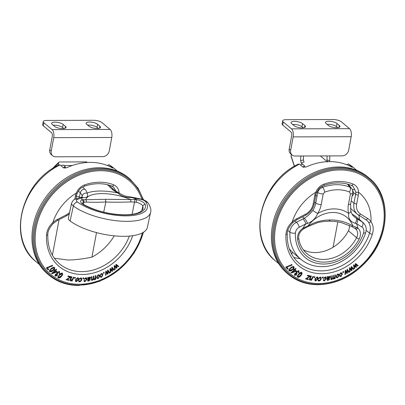 <?xml version="1.0" encoding="UTF-8"?>
<svg xmlns="http://www.w3.org/2000/svg" width="405" height="405" viewBox="0 0 405 405"><rect width="100%" height="100%" fill="white"/><g stroke="black" fill="none" stroke-linecap="round" stroke-linejoin="round"><path stroke-width="0.61" d="M54.321 258.218L67.964 260.015C75.614 259.889 83.602 258.922 91.93 257.109A47.415 38.728 129.9 0 0 114.24 235.842M129.747 178.792L128.709 177.922A62.881 51.354 129.9 0 0 99.266 167.726A62.881 51.354 129.9 0 0 38.753 208.96A62.881 51.354 129.9 0 0 47.962 274.337L49 275.208A62.881 51.354 -50.1 0 1 39.791 209.825A62.881 51.354 -50.1 0 1 100.303 168.596A62.881 51.354 -50.1 0 1 129.747 178.792L138.075 188.173L143.532 199.832M115.309 269.188L114.833 269.568L114.099 266.08L114.6 265.675L116.443 267.371L115.744 264.759L116.255 264.349L118.761 266.414L118.26 266.819L116.362 265.138L117.035 267.806L116.539 268.211L114.721 266.546L115.309 269.188L114.605 269.376M83.557 278.655L82.924 278.68L83.116 277.926L83.749 277.901L83.557 278.655L82.696 278.488M106.115 274.975L105.599 275.258L105.69 271.482L106.237 271.178L107.553 273.345L107.482 270.489L108.034 270.186L109.866 272.894L109.32 273.198L107.963 271.021L107.993 273.942L107.452 274.241L106.161 272.099L106.115 274.975L105.371 275.071M110.762 272.287L110.261 272.611L109.973 268.94L110.504 268.591L112.064 270.555L111.704 267.796L112.241 267.442L114.392 269.872L113.866 270.226L112.251 268.262L112.58 271.082L112.053 271.431L110.514 269.492L110.762 272.287L110.033 272.423M100.764 276.382L101.574 276.767L102.359 275.061L101.994 274.16L101.27 274.094L100.577 275.314L100.03 275.466L101.204 273.593L102.43 273.694L102.916 274.813L101.645 277.233L100.546 277.197L100.243 276.696L100.764 276.382L100.982 276.726L100.668 276.443M104.222 273.041L103.609 273.34L103.462 272.681L104.075 272.378L104.222 273.041L103.381 273.147M83.906 280.599L84.468 280.442L85.05 281.116L86.305 279.582L85.673 278.21L84.66 279.263L84.129 279.237L85.779 277.673L86.579 277.876L86.878 279.506L84.949 281.632L84.174 281.45L83.906 280.599M84.564 280.903L85.05 281.116M86.017 278.27L85.445 278.022L84.432 279.07L83.901 279.05M90.325 277.177L90.452 277.805L89.009 279.227L87.976 279.632L88.022 280.3L88.857 280.594L89.829 279.728L90.366 279.708L88.69 281.126L87.758 281.009L87.748 277.562L88.33 277.455L88.396 277.906L89.672 277.121L90.452 277.258L90.68 277.997L89.237 279.42L88.204 279.82L88.067 280.336M98.228 278.564L97.068 278.432L96.648 277.273L98.086 274.808L99.26 274.954L99.711 276.175L98.228 278.564L96.962 278.326M95.707 279.359L95.205 279.49L95.246 278.979L94.198 279.835L93.312 279.44L92.239 280.341L91.525 280.255L91.429 276.812L91.986 276.671L91.879 279.025L92.401 279.774L93.292 278.483L93.388 276.311L93.95 276.164L93.838 278.594L94.36 279.273L95.271 277.744L95.357 275.8L95.914 275.653L95.707 279.359L94.978 279.303M93.499 279.754L93.089 279.253M91.915 279.592L92.401 279.774M93.889 279.096L94.36 279.273M111.755 186.022A2.06 1.149 -68.3 0 0 111.937 186.128C107.826 184.498 103.407 183.688 98.688 183.693C93.95 183.713 89.176 184.564 84.361 186.249C80.949 188.067 80.342 187.692 77.254 193.17A2.06 0.41 -156.7 0 1 76.272 193.119C77.952 189.155 80.716 186.422 84.564 184.913A49.658 40.556 -50.1 0 1 99.62 182.23A49.658 40.556 -50.1 0 1 113.689 184.817C117.025 186.3 118.832 189.019 119.111 192.982A2.06 0.896 176.7 0 1 118.893 193.033M81.228 278.721L80.701 278.392L81.228 278.721L81.127 279.901L80.529 280.954L79.694 281.323L80.529 280.954L81.127 279.901L81.228 278.721L80.701 278.392L79.582 279.344L79.071 279.248L80.884 277.85L81.521 278.063M81.435 277.997L81.689 279.895L80.382 281.389C79.345 281.824 78.778 281.571 78.681 280.63L78.661 281.455M78.889 281.647L80.286 281.667L81.385 280.599L81.825 279.379L81.359 278.265C80.524 277.916 79.76 278.245 79.071 279.248L79.582 279.344L80.701 278.392M79.228 280.543L78.681 280.63L79.228 280.543L79.694 281.323L79.38 281.222M132.688 235.72A49.658 40.556 -50.1 0 1 82.357 274.474A49.658 40.556 -50.1 0 1 46.504 235.264C46.853 230.455 48.954 226.253 52.802 222.664A16.494 13.471 -50.1 0 1 57.242 219.51L66.061 215.009A12.368 10.105 129.9 0 0 69.579 212.463M76.216 281.718L75.614 281.495L75.512 279.658L77.79 277.724L78.398 277.946L78.524 279.86L76.216 281.718L75.507 281.394M75.163 278.321L74.56 278.225L74.89 277.481L75.492 277.577L75.163 278.321L74.333 278.033M66.228 279.698L70.05 277.05L67.999 276.514L68.303 275.962L70.961 276.706L70.672 277.228L67.184 279.404L68.992 279.885L68.683 280.387L66.228 279.698M71.827 280.468L70.516 280.862C69.797 280.543 69.721 279.966 70.293 279.126L71.482 276.802L71.999 276.914L70.829 279.217L70.926 280.346L72.399 279.293L73.452 277.228L73.968 277.339L71.999 281.09L71.538 280.989L71.827 280.468L70.516 280.862L69.903 280.493M70.617 280.133L70.926 280.346M55.055 276.033L55.338 274.382L56.69 273.775L57.059 272.226L59.52 271.527L59.494 273.562L58.998 273.36L59.115 272.008L57.53 272.514L57.414 273.846L57.773 273.977L57.272 274.438L55.774 274.681L55.677 275.744L57.095 275.349L57.429 275.724L55.141 276.114M59.008 271.922L57.302 272.322L57.282 273.734M62.031 272.99C62.689 273.927 62.446 274.949 61.302 276.073C60.472 277.349 59.393 277.926 58.067 277.805L57.885 277.071L59.115 274.985C59.935 273.689 60.983 273.091 62.259 273.183C62.917 274.114 62.674 275.137 61.53 276.261C60.689 277.546 59.611 278.124 58.295 277.997L58.117 277.876M46.322 267.872L52.382 265.366L52.726 265.766L47.375 267.948L48.706 269.487L48.084 269.917L46.322 267.872M51.992 273.719L51.668 273.456L54.67 270.712L54.23 270.358L54.736 269.867L55.176 270.221L56.234 269.168L56.634 269.492L55.576 270.545L56.978 271.679L56.472 272.165L51.992 273.719L51.44 273.264M49.607 271.588L49.456 270.525L51.146 268.626C52.24 267.467 53.374 267.082 54.538 267.482C54.928 268.596 54.442 269.608 53.09 270.51C51.977 271.654 50.817 272.013 49.607 271.588L49.628 271.603M61.687 165.523L61.044 165.761A48.033 39.229 -50.1 0 1 63.124 164.977L65.402 166.885A48.033 39.229 129.9 0 0 63.347 167.685M59.054 219.672L52.402 255.211M91.93 257.109L96.517 232.602M116.2 191.514L113.673 187.166L111.937 186.128A2.06 1.149 -68.3 0 0 113.689 184.817M65.402 166.885L65.159 168.186M57.242 219.51A2.06 0.547 -117.1 0 1 57.267 220.583L53.303 223.398L52.802 222.664A45.198 36.916 129.9 0 1 76.272 193.119A12.368 10.105 -50.1 0 0 75.391 195.995L74.743 199.432M114.372 265.488L116.443 267.371M118.533 266.222L118.032 266.632M116.362 265.138L116.807 267.619L116.311 268.019M114.721 266.546L115.081 269.001M54.305 267.29C54.695 268.409 54.214 269.416 52.863 270.317C51.759 271.461 50.6 271.821 49.38 271.396M53.83 267.7L54.047 267.882L51.298 268.798C50.255 269.447 49.79 270.186 49.906 271.016L49.911 271.021M51.526 268.991C50.478 269.639 50.017 270.378 50.134 271.208L52.716 270.145C53.743 269.497 54.189 268.743 54.057 267.892L51.526 268.991L51.298 268.798M56.751 271.487L56.244 271.978L51.764 273.527M56.406 269.3L55.348 270.353L55.576 270.545M54.67 270.712L54.002 270.165M55.855 271.659L54.842 270.844L52.771 272.767L56.082 271.851L55.855 271.659M56.082 271.851L55.07 271.036L52.999 272.96M52.154 265.179L52.498 265.574L47.147 267.756L48.479 269.3L47.856 269.725M61.641 273.476L59.358 275.046C58.467 275.856 58.178 276.625 58.497 277.349L58.725 277.541L61.064 276.018C61.94 275.203 62.208 274.418 61.869 273.669L61.798 273.608M61.737 273.542L61.965 273.729L59.586 275.233L59.358 275.046M59.586 275.233C58.69 276.053 58.401 276.823 58.725 277.541M57.211 274.387L55.546 274.489L55.45 275.552M56.867 275.157L57.201 275.532L55.014 276.002M59.494 273.562L58.765 273.167M59.292 271.34L59.267 273.37M57.545 273.785L56.983 274.195M70.288 280.67L70.03 280.574M71.771 276.721L70.602 279.025L70.698 280.154M73.74 277.147L71.771 280.898L71.305 280.797M70.05 277.05L67.772 276.321M70.733 276.514L70.445 277.035L66.957 279.212L67.184 279.404M68.759 279.693L68.455 280.194L66 279.506M75.264 277.384L74.935 278.129M78.276 277.865L78.297 279.668L75.988 281.531M77.8 278.326L77.35 278.073L75.856 279.475L76.226 281.004M76.454 281.192L77.968 279.815L77.578 278.265L76.084 279.668L76.454 281.192L75.998 280.949M77.699 278.22L77.35 278.073M80.099 278.286L79.815 278.473M79.355 279.151L78.843 279.06M81.4 277.977L81.643 278.63M79.522 281.85L78.788 281.541M83.521 277.714L83.329 278.463M106.009 270.986L107.553 273.345M107.806 269.993L109.639 272.702L109.092 273.01M107.963 271.021L107.765 273.75L107.224 274.053M106.161 272.099L105.887 274.787M110.276 268.399L112.064 270.555M112.013 267.249L114.164 269.679L113.638 270.034M112.251 268.262L112.352 270.894L111.826 271.239M110.514 269.492L110.535 272.094M100.536 276.195L101.346 276.575M101.27 274.094L101.042 273.901L100.349 275.122L99.802 275.273M101.868 274.079L101.042 273.901M102.916 274.813L102.688 274.62L101.417 277.04L100.44 277.086M102.303 273.608L102.688 274.62M103.847 272.19L103.994 272.849M84.24 280.255L84.822 280.928M85.916 278.164L85.445 278.022M86.878 279.506L86.65 279.313L84.721 281.44L84.078 281.348M86.457 277.789L86.65 279.313M88.103 277.263L88.396 277.906M90.138 279.521L88.462 280.933L87.662 280.898M88.072 278.898L88.27 279.323L90.082 278.129L89.252 277.466L88.072 278.898L88.27 279.323M89.854 277.936L89.252 277.466L89.854 277.936M90.082 278.129L89.48 277.653L88.3 279.091M99.139 274.868L99.483 275.982L98 278.372M98.688 275.339L97.873 275.132L96.987 276.848L97.428 277.86M97.215 277.04L97.534 277.972L98.233 278.063L99.144 276.372L98.81 275.42L98.101 275.324L97.215 277.04L96.987 276.848M95.246 278.979L95.018 278.792L93.97 279.642L93.084 279.248L92.011 280.149L91.424 280.139M91.758 276.478L91.651 278.832L92.173 279.587M93.722 275.972L93.611 278.402L94.132 279.08M95.686 275.461L95.479 279.167M83.678 204.763A10.307 3.807 -167.8 0 1 81.835 199.802L105.432 199.306L136.834 199.624A10.307 3.807 -167.8 0 1 145.228 204.565A37.108 13.714 -167.8 0 1 125.15 215.014A37.108 13.714 -167.8 0 1 83.678 204.763A2.06 1.225 -60.7 0 1 84.28 204.839L82.271 203.421M70.111 220.983L73.356 206.003A10.307 3.807 -167.8 0 1 71.594 203.158L68.349 218.138A10.307 3.807 12.2 0 0 70.111 220.983A43.294 15.998 12.2 0 0 123.768 236.323A43.294 15.998 12.2 0 0 147.349 227.367L150.594 212.387A43.294 15.998 -167.8 0 1 127.013 221.348A43.294 15.998 -167.8 0 1 73.356 206.003A4.121 2.967 -53.4 0 1 77.492 201.994A39.169 14.474 12.2 0 0 126.041 215.875A39.169 14.474 12.2 0 0 145.668 201.781A6.186 2.283 12.2 0 0 140.084 199.123L130.916 197.534C125.332 197.655 121.019 196.157 117.976 193.033A22.68 8.378 -167.8 0 1 111.917 189.008L107.472 184.71M103.67 212.149L105.872 201.989C97.914 202.348 91.343 202.373 86.159 202.06L83.207 202.373A8.247 3.048 12.2 0 0 82.316 203.264M141.846 210.63L142.813 206.155A8.247 3.048 12.2 0 0 136.1 202.201L130.891 201.918C122.021 202.272 113.683 202.298 105.872 201.989L105.432 199.306M82.007 197.048L82.134 196.157A18.554 6.855 12.2 0 0 80.266 192.851L78.408 191.049M82.605 187.059L84.706 189.094A22.68 8.378 -167.8 0 1 86.984 193.134C88.558 196.258 87.308 197.777 83.238 197.686L81.937 197.802A4.121 3.275 -109.1 0 0 79.775 197.65L75.401 199.169C74.176 199.108 72.91 200.44 71.594 203.158M136.1 202.201L136.834 199.624A33.904 12.53 -167.8 0 0 132.612 197.64L132.602 197.341L130.936 197.058L130.916 197.534M77.492 201.994A6.186 2.283 12.2 0 1 77.563 199.321L81.937 197.802A33.904 12.53 -167.8 0 0 81.835 199.802A2.06 1.757 62.1 0 1 83.207 202.373M132.106 214.326L135.042 199.376M82.944 199.543A2.06 1.66 78.2 0 1 83.906 202.13L83.435 204.312M130.891 201.918L130.694 199.594A29.692 10.97 12.2 0 0 101.994 193.6A29.692 10.97 12.2 0 0 85.825 199.736A2.06 1.686 97.3 0 1 86.159 202.06M111.917 189.008A4.121 3.291 134.1 0 1 113.972 189.788L118.989 193.084A4.121 2.147 116.3 0 0 117.976 193.033A33.904 12.53 -167.8 0 0 86.984 193.134A4.121 3.812 177.3 0 0 82.134 196.157M83.238 197.686A4.121 3.356 -104.8 0 0 80.909 197.306L79.775 197.65M87.338 162.476L86.574 161.889L59.368 161.975L58.796 162.233L58.416 163.164L58.345 165.23M72.328 165.488L63.767 165.518M89.009 126.244A6.186 2.025 10.6 0 0 97.185 128.517A6.186 2.025 10.6 0 0 100.526 127.362A6.186 2.025 10.6 0 0 99.888 126.208L97.61 124.3A6.186 2.025 10.6 0 0 90.943 122.102A6.186 2.025 10.6 0 0 86.088 123.181A6.186 2.025 10.6 0 0 86.726 124.335L89.009 126.244M62.724 128.628A6.186 2.025 -169.4 0 1 54.543 126.355L52.265 124.446A6.186 2.025 -169.4 0 1 51.627 123.287A6.186 2.025 -169.4 0 1 56.482 122.209A6.186 2.025 -169.4 0 1 63.15 124.411L65.428 126.32A6.186 2.025 -169.4 0 1 66.066 127.474A6.186 2.025 -169.4 0 1 62.724 128.628M52.696 155.783L51.238 154.563A6.186 5.052 -50.1 0 1 49.764 149.84L51.227 151.06A6.186 5.052 129.9 0 0 52.696 155.783A6.186 5.052 129.9 0 0 55.591 156.791L102.754 156.639A6.186 5.052 129.9 0 0 109.269 150.878L111.775 137.472A6.186 2.941 -90.2 0 0 110.114 129.438L101.908 122.563A6.186 2.025 10.6 0 0 93.727 120.285L46.57 120.437A6.186 2.025 10.6 0 0 43.224 121.591A6.186 2.025 10.6 0 0 43.861 122.745L43.289 125.808A6.186 2.025 -169.4 0 1 42.652 124.654L43.224 121.591M51.227 151.06L53.733 137.66A6.186 2.941 -90.2 0 0 52.073 129.62L43.861 122.745M53.242 125.261A6.186 2.025 -169.4 0 1 62.572 127.474L63.879 128.567M49.764 149.84L52.275 136.434A2.886 1.372 -90.2 0 0 51.501 132.683L43.289 125.808M98.339 128.456L97.038 127.362A6.186 2.025 10.6 0 0 87.703 125.15M107.426 165.539L108.874 164.658L112.884 168.055M60.026 164.906A60.816 49.668 129.9 0 0 36.06 261.681C6.748 239.456 20.989 182.073 59.206 164.789L60.026 164.906L63.671 167.959L66.572 167.776A60.816 49.668 -50.1 0 1 90.244 162.385A60.816 49.668 -50.1 0 1 111.922 167.635C112.848 168.141 113.091 168.196 112.646 167.807L112.61 167.984M328.435 125.479A6.186 2.025 10.6 0 0 336.611 127.757A6.186 2.025 10.6 0 0 339.952 126.603A6.186 2.025 10.6 0 0 339.314 125.449L337.036 123.535A6.186 2.025 10.6 0 0 330.369 121.338A6.186 2.025 10.6 0 0 325.514 122.416A6.186 2.025 10.6 0 0 326.152 123.571L328.435 125.479M302.15 127.864A6.186 2.025 -169.4 0 1 293.969 125.591L291.691 123.682A6.186 2.025 -169.4 0 1 291.053 122.528A6.186 2.025 -169.4 0 1 295.908 121.449A6.186 2.025 -169.4 0 1 302.575 123.647L304.854 125.555A6.186 2.025 -169.4 0 1 305.492 126.709A6.186 2.025 -169.4 0 1 302.15 127.864M292.121 155.024L290.663 153.799A6.186 5.052 -50.1 0 1 289.19 149.075L290.653 150.301A6.186 5.052 129.9 0 0 292.121 155.024A6.186 5.052 129.9 0 0 295.017 156.026L342.179 155.874A6.186 5.052 129.9 0 0 348.695 150.113L351.201 136.708A6.186 2.941 -90.2 0 0 349.54 128.674L341.334 121.799A6.186 2.025 10.6 0 0 333.153 119.526L285.996 119.672A6.186 2.025 10.6 0 0 282.649 120.827A6.186 2.025 10.6 0 0 283.287 121.981L282.715 125.049A6.186 2.025 -169.4 0 1 282.077 123.889L282.649 120.827M290.653 150.301L293.159 136.895A6.186 2.941 -90.2 0 0 291.499 128.856L283.287 121.981M292.668 124.497A6.186 2.025 -169.4 0 1 301.998 126.709L303.304 127.803M289.19 149.075L291.701 135.67A2.886 1.372 -90.2 0 0 290.927 131.924L282.715 125.049M337.765 127.691L336.464 126.603A6.186 2.025 10.6 0 0 327.129 124.391M346.852 164.774L348.3 163.898L352.309 167.295M299.452 164.141A60.816 49.668 129.9 0 0 275.486 260.916C246.174 238.692 260.415 181.308 298.632 164.025L299.452 164.141L303.097 167.199L306.003 167.017A60.816 49.668 -50.1 0 1 329.67 161.62A60.816 49.668 -50.1 0 1 351.348 166.87C352.274 167.376 352.517 167.432 352.072 167.042L352.036 167.219M327.23 161.686L320.375 155.945M303.517 156.001L303.38 159.884L304.008 162.061L301.254 163.129L304.828 166.126A48.033 39.229 129.9 0 0 302.773 166.921A48.033 39.229 -50.1 0 1 304.828 166.126L302.55 164.212A48.033 39.229 -50.1 0 0 300.49 165.012M329.817 155.915L329.68 161.62M301.254 163.129L300.621 160.901L303.38 159.884M300.799 156.006L300.621 160.901M327.098 155.925L326.957 159.808L329.645 160.81M291.428 154.442L291.084 156.133A1.033 1.033 0 0 0 291.129 156.588L294.389 166.349M294.536 166.258L291.2 156.264A1.033 0.516 161.5 0 0 291.129 156.588M327.584 161.985L326.957 159.808M352.254 189.591L353.661 192.694A3.093 1.468 89.8 0 1 352.203 195.736A3.093 1.468 89.8 0 1 352.153 195.736L352.203 195.736M369.173 178.028L368.135 177.162A62.881 51.354 129.9 0 0 338.691 166.961A62.881 51.354 129.9 0 0 278.179 208.195A62.881 51.354 129.9 0 0 287.388 273.572L288.426 274.443A62.881 51.354 -50.1 0 1 279.217 209.061A62.881 51.354 -50.1 0 1 339.729 167.832A62.881 51.354 -50.1 0 1 369.173 178.028C391.367 195.443 390.258 235.548 367.112 260.729C352.988 276.18 336.631 284.173 318.052 284.715C306.57 284.669 296.698 281.247 288.426 274.443M354.734 268.429L354.259 268.804L353.524 265.315L354.026 264.916L355.868 266.606L355.17 263.994L355.681 263.584L358.187 265.65L357.686 266.06L355.787 264.379L356.466 267.047L355.965 267.447L354.147 265.781L354.734 268.429L354.031 268.616M322.982 277.891L322.35 277.916L322.542 277.167L323.175 277.142L322.982 277.891L322.122 277.724M345.541 274.215L345.025 274.499L345.116 270.717L345.662 270.413L346.979 272.585L346.908 269.73L347.46 269.421L349.292 272.13L348.745 272.438L347.389 270.257L347.419 273.178L346.877 273.481L345.587 271.335L345.541 274.215L344.797 274.307M350.188 271.522L349.687 271.851L349.399 268.181L349.93 267.826L351.489 269.791L351.13 267.032L351.667 266.677L353.818 269.107L353.292 269.462L351.677 267.497L352.006 270.322L351.479 270.667L349.94 268.728L350.188 271.522L349.459 271.659M340.19 275.623L341 276.002L341.785 274.296L341.42 273.395L340.696 273.329L340.003 274.55L339.456 274.701L340.63 272.828L341.855 272.93L342.341 274.048L341.071 276.468L339.972 276.433L339.668 275.932L340.19 275.623L340.408 275.962L340.094 275.678M343.648 272.276L343.035 272.575L342.888 271.917L343.501 271.618L343.648 272.276L342.807 272.388M323.332 279.835L323.894 279.683L324.476 280.356L325.731 278.817L325.099 277.45L324.086 278.498L323.554 278.478L325.205 276.909L326.005 277.111L326.303 278.741L324.375 280.867L323.6 280.69L323.332 279.835M323.99 280.139L324.476 280.356M325.443 277.506L324.871 277.258L323.858 278.306L323.327 278.286M329.751 276.412L329.878 277.045L328.435 278.463L327.402 278.868L327.448 279.536L328.283 279.83L329.255 278.964L329.791 278.949L328.116 280.361L327.184 280.245L327.174 276.797L327.756 276.691L327.822 277.142L329.098 276.362L329.878 276.493L330.105 277.233L328.663 278.655L327.63 279.06L327.493 279.572M337.654 277.8L336.494 277.668L336.074 276.509L337.512 274.043L338.686 274.19L339.137 275.41L337.654 277.8L336.388 277.562M335.132 278.594L334.631 278.731L334.672 278.22L333.624 279.07L332.738 278.675L331.665 279.577L330.951 279.49L330.855 276.048L331.411 275.906L331.305 278.26L331.827 279.015L332.718 277.724L332.814 275.547L333.376 275.4L333.264 277.83L333.786 278.508L334.697 276.979L334.783 275.035L335.34 274.889L335.132 278.594L334.403 278.539M332.925 278.989L332.515 278.488L331.437 279.384L330.85 279.379M331.341 278.832L331.827 279.015M333.315 278.331L333.786 278.508M353.114 184.057C356.451 185.536 358.258 188.254 358.536 192.218A2.06 0.896 176.7 0 1 355.782 191.94L353.099 186.401L351.363 185.369A2.06 1.149 -68.3 0 0 353.114 184.057A49.658 40.556 -50.1 0 0 339.046 181.465A49.658 40.556 -50.1 0 0 323.99 184.148C320.142 185.657 317.378 188.396 315.697 192.355A45.198 36.916 129.9 0 0 292.228 221.899A16.494 13.471 -50.1 0 1 296.668 218.751L305.486 214.245A12.368 10.105 129.9 0 0 313.156 204.079L314.817 195.23A12.368 10.105 -50.1 0 1 315.697 192.355A2.06 0.41 -156.7 0 0 316.68 192.41L315.93 194.845A2.06 0.673 -169.4 0 1 314.817 195.23M366.166 230.323L369.557 233.169C370.874 228.972 370.514 225.312 368.484 222.188A2.06 1.159 145.5 0 0 370.975 221.651A45.198 36.916 129.9 0 0 358.536 192.218A12.368 10.105 -50.1 0 1 358.344 195.094L356.689 203.943A12.368 10.105 129.9 0 0 360.566 214.068L367.705 218.523A16.494 13.471 -50.1 0 1 370.975 221.651C373.4 225.195 373.861 229.387 372.357 234.227A49.658 40.556 -50.1 0 1 321.783 273.709A49.658 40.556 -50.1 0 1 285.93 234.505C286.279 229.691 288.38 225.494 292.228 221.899L292.729 222.634C288.912 226.896 287.084 230.622 287.241 233.812A2.06 0.81 2.7 0 1 285.93 234.505M320.654 277.957L320.127 277.627L320.654 277.957L320.552 279.136L319.955 280.189L319.12 280.564L319.955 280.189L320.552 279.136L320.654 277.957L320.127 277.627L319.008 278.579L318.497 278.488L320.309 277.086L320.947 277.298M320.861 277.238L321.114 279.131L319.808 280.625C318.77 281.06 318.203 280.807 318.107 279.865L318.087 280.69M318.315 280.883L319.712 280.903L320.811 279.835L321.251 278.615L320.785 277.501C319.95 277.157 319.186 277.486 318.497 278.488L319.008 278.579L320.127 277.627M318.654 279.784L318.107 279.865L318.654 279.784L319.12 280.564L318.806 280.457M315.642 280.959L315.039 280.736L314.938 278.898L317.216 276.959L317.824 277.187L317.95 279.096L315.642 280.959L314.933 280.63M314.589 277.557L313.986 277.46L314.315 276.721L314.918 276.812L314.589 277.557L313.759 277.273M305.654 278.934L309.476 276.291L307.425 275.749L307.729 275.197L310.387 275.942L310.098 276.463L306.61 278.64L308.418 279.121L308.109 279.622L305.654 278.934M311.253 279.703L309.941 280.098C309.223 279.779 309.147 279.202 309.719 278.362L310.908 276.038L311.425 276.149L310.255 278.453L310.351 279.582L311.825 278.534L312.878 276.463L313.394 276.575L311.425 280.326L310.964 280.225L311.253 279.703L309.941 280.098L309.329 279.733M310.043 279.369L310.351 279.582M294.481 275.268L294.764 273.618L296.116 273.016L296.485 271.461L298.946 270.768L298.92 272.798L298.424 272.595L298.541 271.244L296.956 271.75L296.84 273.081L297.199 273.213L296.698 273.674L295.199 273.917L295.103 274.98L296.521 274.585L296.855 274.96L294.567 275.349M298.434 271.158L296.728 271.558L296.708 272.975M301.457 272.231C302.115 273.162 301.872 274.19 300.728 275.309C299.897 276.585 298.819 277.162 297.493 277.04L297.31 276.306L298.541 274.225C299.361 272.93 300.409 272.327 301.684 272.418C302.343 273.35 302.1 274.377 300.955 275.501C300.115 276.782 299.037 277.359 297.721 277.233L297.543 277.111M285.748 267.113L291.808 264.607L292.152 265.002L286.801 267.184L288.132 268.728L287.509 269.153L285.748 267.113M291.418 272.955L291.094 272.692L294.096 269.948L293.655 269.593L294.162 269.102L294.602 269.462L295.66 268.404L296.06 268.728L295.002 269.781L296.404 270.915L295.898 271.406L291.418 272.955L290.866 272.499M289.033 270.824L288.881 269.76L290.572 267.862C291.666 266.703 292.8 266.323 293.964 266.718C294.354 267.832 293.868 268.844 292.516 269.745C291.403 270.894 290.243 271.254 289.033 270.824L289.054 270.839M292.278 252.052L291.828 254.446M359.448 219.53A14.433 11.786 129.9 0 0 358.643 215.106M293.746 257.453L300.348 258.881M333.052 247.273L337.821 221.798M353.798 264.723L355.868 266.606M357.959 265.462L357.458 265.867M355.787 264.379L356.233 266.854L355.737 267.254M354.147 265.781L354.507 268.237M293.731 266.525C294.121 267.644 293.64 268.657 292.288 269.553C291.185 270.697 290.026 271.056 288.805 270.631M293.255 266.935L293.473 267.118L290.724 268.039C289.681 268.682 289.216 269.421 289.332 270.251L289.565 270.449L289.332 270.251M290.952 268.226C289.904 268.88 289.443 269.619 289.56 270.444L292.142 269.386C293.169 268.733 293.615 267.978 293.483 267.128L290.724 268.039M296.176 270.722L295.67 271.213L291.19 272.762M295.832 268.54L294.774 269.593L295.002 269.781M294.096 269.948L293.428 269.401M295.28 270.899L294.268 270.079L292.197 272.003L292.425 272.195L295.508 271.087L295.28 270.899M295.508 271.087L294.496 270.272L292.425 272.195M291.58 264.414L291.924 264.814L286.573 266.991L287.904 268.535L287.282 268.96M301.067 272.712L298.784 274.281C297.893 275.091 297.604 275.861 297.923 276.59L298.151 276.777L300.49 275.253C301.366 274.438 301.634 273.658 301.295 272.904L301.224 272.843M301.163 272.778L301.391 272.97L299.011 274.474L298.784 274.281M299.011 274.474C298.115 275.294 297.827 276.063 298.151 276.777M296.637 273.623L294.972 273.724L294.875 274.787M296.293 274.398L296.627 274.767L294.44 275.238M298.92 272.798L298.191 272.408M298.718 270.575L298.693 272.606M296.971 273.026L296.409 273.431M309.714 279.906L309.455 279.815M311.197 275.962L310.027 278.26L310.124 279.394M313.166 276.382L311.197 280.133L310.731 280.037M309.476 276.291L307.198 275.562M310.159 275.754L306.382 278.448L306.61 278.64M308.185 278.934L307.881 279.435L305.426 278.741M314.69 276.62L314.361 277.364M317.702 277.101L317.723 278.903L315.414 280.766M317.226 277.562L316.776 277.309L315.282 278.711L315.652 280.24M315.88 280.432L317.393 279.055L317.004 277.501L315.51 278.903L315.88 280.432L315.424 280.184M317.125 277.455L316.776 277.309M319.525 277.521L319.241 277.708M318.781 278.387L318.269 278.296M320.826 277.212L321.069 277.87M318.948 281.085L318.214 280.776M322.947 276.949L322.755 277.698M345.435 270.226L346.979 272.585M347.232 269.229L349.064 271.942L348.518 272.246M347.389 270.257L347.191 272.985L346.65 273.289M345.587 271.335L345.313 274.023M349.702 267.639L351.489 269.791M351.439 266.485L353.59 268.92L353.064 269.269M351.677 267.497L351.778 270.13L351.251 270.479M349.94 268.728L349.96 271.33M339.962 275.43L340.772 275.81M340.696 273.329L340.468 273.137L339.775 274.357L339.228 274.514M341.293 273.314L340.468 273.137M342.341 274.048L342.114 273.856L340.843 276.281L339.866 276.321M341.729 272.843L342.114 273.856M343.273 271.426L343.42 272.084M323.666 279.49L324.248 280.164M325.342 277.4L324.871 277.258M326.303 278.741L326.076 278.554L324.147 280.68L323.504 280.584M325.883 277.03L326.076 278.554M327.529 276.499L327.822 277.142M329.564 278.756L327.888 280.169L327.088 280.139M327.498 278.139L327.696 278.564L329.508 277.364L328.678 276.701L327.498 278.139L327.696 278.564M329.28 277.172L328.678 276.701L329.28 277.172M329.508 277.364L328.906 276.893L327.726 278.326M338.565 274.104L338.909 275.218L337.426 277.607M338.114 274.575L337.299 274.367L336.413 276.089L336.854 277.101M336.641 276.276L336.96 277.212L337.659 277.298L338.57 275.608L338.236 274.661L337.527 274.56L336.641 276.276L336.413 276.089M334.672 278.22L334.444 278.027L333.396 278.883L332.51 278.488M331.184 275.714L331.077 278.068L331.599 278.822M333.148 275.213L333.037 277.638L333.558 278.316M335.112 274.701L334.905 278.407M330.369 219.966C338.14 219.864 345.612 221.824 352.796 225.848L357.899 228.091A10.307 8.419 -50.1 0 1 359.119 239.071A37.108 30.309 -50.1 0 1 324.051 262.126A37.108 30.309 -50.1 0 1 297.569 239.264A2.06 0.962 -8.4 0 0 298.698 238.201C298.374 234.682 299.852 231.69 303.127 229.22L307.603 226.658L318.072 222.456L323.919 221.454L329.483 221.16L335.239 221.444L340.843 222.411L351.707 226.572A2.06 0.694 -62 0 0 352.796 225.848A29.692 24.249 129.9 0 0 332.88 212.473A29.692 24.249 129.9 0 0 307.927 225.995C314.791 221.925 322.269 219.915 330.369 219.966L329.118 221.019M303.411 249.87A35.048 28.623 129.9 0 0 315.287 252.573A35.048 28.623 129.9 0 0 348.411 230.794A8.247 6.733 129.9 0 0 349.312 225.377M289.271 248.736A43.294 35.356 129.9 0 0 293.579 253.211L300.88 259.322A43.294 35.356 -50.1 0 1 289.894 232.161A4.121 1.625 2.7 0 0 295.407 233.113A39.169 31.99 129.9 0 0 323.691 264.04A39.169 31.99 129.9 0 0 363.589 232.895A6.186 5.052 129.9 0 0 361.867 226.987L356.567 223.681L355.109 223.266C350.188 221.692 348.037 218.411 348.649 213.425A22.68 18.519 -50.1 0 1 348.432 204.479L350.416 193.879L349.566 192.056A4.121 2.303 -67.4 0 0 349.925 187.216L347.444 184.083M349.566 192.056A40.804 33.326 129.9 0 0 324.744 192.137L323.21 193.965A4.121 1.352 -169.4 0 1 317.758 192.446C318.502 189.98 320.127 188.264 322.633 187.302A44.874 36.653 -50.1 0 1 349.925 187.216L351.545 188.411L348.346 184.331M348.411 230.794L356.618 237.669A8.247 6.733 129.9 0 0 355.641 228.891L354.81 228.298A2.06 1.053 -59.7 0 0 356.552 227.372M348.432 204.479A4.121 1.352 -169.4 0 0 350.659 203.71L350.816 210.868C351.94 213.967 351.474 214.093 354.537 217.019L357.078 218.771A4.121 2.364 122 0 1 356.567 223.681A33.904 27.692 -50.1 0 1 357.899 228.091A2.06 1.19 -48.8 0 1 355.641 228.891L354.729 228.238A2.06 1.053 -59.7 0 0 354.81 228.298L351.707 226.572A2.06 0.694 -62 0 1 351.641 226.516M321.914 186.361L322.633 187.302A4.121 1.372 -110.1 0 1 324.744 192.137M357.078 218.771L362.379 222.077A10.307 8.419 -50.1 0 1 363.158 222.639L355.858 216.528A10.307 8.419 129.9 0 0 355.084 215.961L352.021 214.053M323.21 193.965L321.226 204.565A22.68 18.519 -50.1 0 1 317.657 213.521C315.571 218.518 312.164 221.819 307.43 223.418L305.891 223.844A4.121 1.099 -117.1 0 0 302.996 218.943L304.246 218.275C307.557 216.265 310.427 213.632 312.852 210.377A18.554 15.152 129.9 0 0 315.773 203.047L317.758 192.446L317.075 191.575M297.569 239.264A10.307 8.419 -50.1 0 1 302.899 228.268L307.927 225.995A2.06 1.053 58.7 0 1 307.603 226.658M295.407 233.113A6.186 5.052 129.9 0 1 299.346 227.19L305.891 223.844A33.904 27.692 -50.1 0 0 302.899 228.268A2.06 0.405 56.4 0 1 303.127 229.22M304.449 227.539A2.06 0.704 62.1 0 1 304.337 228.506M350.659 203.71L352.644 193.109A4.121 1.352 -169.4 0 1 350.416 193.879M350.816 210.868A4.121 2.055 165.5 0 1 348.649 213.425A33.904 27.692 -50.1 0 0 317.657 213.521A4.121 0.39 -147.7 0 1 312.852 210.377M353.287 215.814L356.03 218.113A4.121 2.177 122.2 0 1 355.109 223.266M307.43 223.418A4.121 1.281 -118.8 0 0 304.246 218.275L302.53 216.837M143.026 199.64A62.167 50.772 129.9 0 0 100.612 169.619A62.167 50.772 129.9 0 0 35.113 227.534A62.167 50.772 129.9 0 0 79 285.105A62.167 50.772 129.9 0 0 143.314 232.369M84.361 186.249A2.06 0.699 -109.4 0 0 84.564 184.913M46.504 235.264A2.06 0.81 2.7 0 0 47.815 234.576C47.456 246.999 51.394 256.785 59.636 263.944A47.415 38.728 129.9 0 0 81.835 271.633A47.415 38.728 129.9 0 0 129.372 236.095M142.439 232.865A61.125 49.921 -50.1 0 1 79.329 284.264A61.125 49.921 -50.1 0 1 36.177 227.661A61.125 49.921 -50.1 0 1 100.582 170.713A61.125 49.921 -50.1 0 1 141.963 199.285M119.683 193.433A45.198 36.916 129.9 0 0 119.111 192.982A12.368 10.105 -50.1 0 1 119.121 193.144M77.254 193.17L76.504 195.61A2.06 0.673 -169.4 0 1 75.391 195.995M69.26 213.951L66.086 216.078A2.06 0.547 -117.1 0 0 66.061 215.009M84.28 204.839C96.375 211.172 109.861 214.503 124.735 214.822C131.746 214.736 136.875 213.764 140.115 211.916C142.271 210.322 143.213 209.274 142.94 208.772A35.048 12.95 12.2 0 0 142.813 206.155A2.06 1.878 -16.1 0 1 145.228 204.565M79.183 197.858L80.266 192.851A4.121 3.291 134.1 0 1 84.706 189.094M132.602 197.341L140.074 198.82L140.084 199.123M140.074 198.82C144.124 199.746 146.838 201.174 148.205 203.113A4.121 3.544 144.2 0 0 145.668 201.781M77.563 199.321A4.121 3.275 -109.1 0 0 75.401 199.169M58.416 163.164L53.693 167.883M52.073 129.62L110.114 129.438M53.733 137.66L111.775 137.472M65.428 126.32L65.053 128.319M63.15 124.411L62.572 127.474M99.888 126.208L99.514 128.213M97.61 124.3L97.038 127.362M108.874 164.658L114.159 168.429A60.816 49.668 129.9 0 0 108.996 164.749M291.499 128.856L349.54 128.674M293.159 136.895L351.201 136.708M304.854 125.555L304.479 127.56M302.575 123.647L301.998 126.709M339.314 125.449L338.939 127.448M337.036 123.535L336.464 126.603M348.3 163.898L353.585 167.665A60.816 49.668 129.9 0 0 348.421 163.984M318.426 284.34A62.167 50.772 129.9 0 0 383.93 226.425A62.167 50.772 129.9 0 0 340.038 168.855A62.167 50.772 129.9 0 0 274.539 226.775A62.167 50.772 129.9 0 0 318.426 284.34M351.181 185.257A2.06 1.149 -68.3 0 0 351.363 185.369C347.252 183.733 342.832 182.923 338.114 182.928C333.376 182.949 328.602 183.804 323.787 185.49A2.06 0.699 -109.4 0 0 323.99 184.148M287.241 233.812C286.882 246.235 290.82 256.026 299.062 263.179A47.415 38.728 129.9 0 0 321.261 270.869A47.415 38.728 129.9 0 0 369.557 233.169A2.06 0.521 -161.9 0 0 372.357 234.227M340.008 169.948A61.125 49.921 -50.1 0 1 383.16 226.552A61.125 49.921 -50.1 0 1 318.755 283.5A61.125 49.921 -50.1 0 1 275.602 226.896A61.125 49.921 -50.1 0 1 340.008 169.948M351.196 200.865L353.965 203.183L355.62 194.334L353.661 192.694M360.566 214.068A2.06 1.18 122 0 1 358.562 215.055A2.06 1.18 122 0 1 358.486 214.999A14.433 11.786 -50.1 0 1 357.397 214.21A14.433 11.786 -50.1 0 1 353.965 203.183A2.06 0.673 -169.4 0 0 356.689 203.943M368.484 222.188A14.433 11.786 129.9 0 0 366.717 220.244A14.433 11.786 129.9 0 0 365.776 219.545M358.344 195.094A2.06 0.673 -169.4 0 1 355.62 194.334A10.307 8.419 129.9 0 0 355.782 191.94M315.93 194.845L314.275 203.695A2.06 0.673 -169.4 0 1 313.156 204.079M367.705 218.523A2.06 1.18 122 0 1 365.705 219.505A2.06 1.18 122 0 1 365.624 219.449M314.275 203.695C313.136 208.858 310.215 212.731 305.512 215.318A2.06 0.547 -117.1 0 0 305.486 214.245M305.512 215.318L296.693 219.819A2.06 0.547 -117.1 0 0 296.668 218.751M298.698 238.201C299.725 244.696 302.52 249.885 307.086 253.763A35.048 28.623 129.9 0 0 323.494 259.448A35.048 28.623 129.9 0 0 356.618 237.669A2.06 0.309 27.6 0 0 359.119 239.071M287.823 230.43L289.894 232.161A10.307 8.419 -50.1 0 1 296.45 222.284L302.996 218.943M314.579 202.049L315.773 203.047A4.121 1.352 -169.4 0 0 321.226 204.565M355.084 215.961L362.379 222.077A4.121 2.364 122 0 1 361.867 226.987M294.835 220.933L296.45 222.284A4.121 1.099 -117.1 0 1 299.346 227.19M300.88 259.322C306.798 264.176 313.799 266.617 321.879 266.637C340.301 266.91 359.787 251.642 365.68 232.652A4.121 1.048 -161.9 0 1 363.589 232.895M79.456 196.607L76.312 196.617M115.481 190.304L114.554 190.309M143.618 232.171L134.247 252.872L118.817 270.069L99.407 281.455L78.626 285.474C67.144 285.434 57.272 282.007 49 275.208M75.867 199.007L76.504 195.61M57.267 220.583L66.086 216.078M53.303 223.398C49.486 227.656 47.658 231.382 47.815 234.576M113.972 189.788L109.208 185.181M118.989 193.084C120.351 193.808 124.188 195.863 126.107 196.228L130.936 197.058M82.139 196.926L80.909 197.306M150.594 212.387C151.359 209.911 150.564 206.818 148.205 203.113M52.139 168.88L58.796 162.233M36.06 261.681L39.29 264.384M114.159 168.429L117.384 171.128M275.486 260.916L278.716 263.62M353.585 167.665L356.81 170.368M291.306 154.34L291.084 156.133M317.12 195.848L315.738 195.853M354.907 189.545L352.234 189.55M350.401 208.347L357.397 214.21L366.717 220.244M323.787 185.49C320.375 187.302 319.768 186.928 316.68 192.41M296.693 219.819L292.729 222.634M352.644 193.109C352.826 190.806 352.461 189.241 351.545 188.411M365.68 232.652C366.884 228.769 366.039 225.428 363.158 222.639"/></g></svg>
